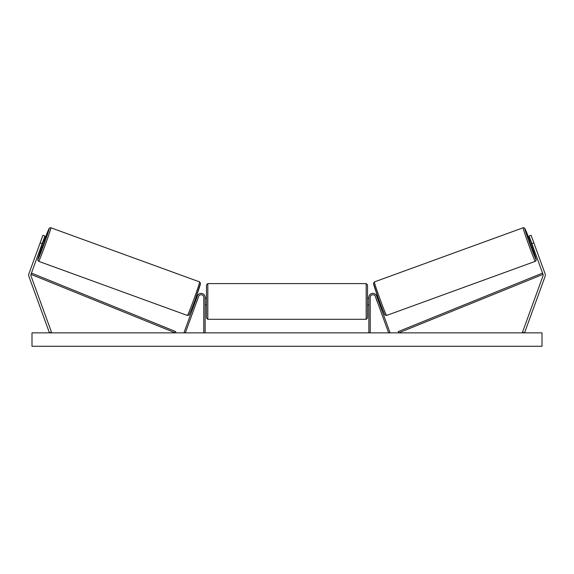 <?xml version="1.0" encoding="UTF-8"?>
<svg xmlns="http://www.w3.org/2000/svg" width="574" height="574" viewBox="0 0 574 574"><rect width="100%" height="100%" fill="white"/><g stroke="black" fill="none" stroke-linecap="round" stroke-linejoin="round"><path stroke-width="0.86" d="M28.7 275.089A4.298 4.298 0 0 0 28.958 276.56L49.45 332.855L51.466 332.124L30.974 275.821A2.145 2.145 0 0 1 30.974 274.358L175.249 332.855L175.752 331.614L31.484 273.109L30.974 274.358L42.167 243.606L40.151 242.867L28.958 273.619A4.298 4.298 0 0 0 28.7 275.089M40.151 242.867L42.907 235.304L44.923 236.036L42.167 243.606M545.042 273.619A4.298 4.298 0 0 1 545.042 276.56L524.55 332.855L522.534 332.124L543.026 275.821A2.145 2.145 0 0 0 543.026 274.358L398.751 332.855L398.248 331.614L542.516 273.109L543.026 274.358L531.833 243.606L533.849 242.867L545.042 273.619M533.849 242.867L531.094 235.304L529.077 236.036L531.833 243.606M368.867 332.855L368.867 297.425A4.025 4.025 0 0 1 376.68 296.048L389.904 332.396L388.648 332.855L375.418 296.507A2.683 2.683 0 0 0 370.208 297.425L370.208 332.855M205.133 332.855L205.133 297.425A4.025 4.025 0 0 0 197.32 296.048L184.096 332.396L185.352 332.855L198.582 296.507A2.683 2.683 0 0 1 203.792 297.425L203.792 332.855M207.817 319.302L206.475 317.96L206.475 284.948L207.817 283.606L207.817 319.302L366.183 319.302L366.183 283.606L367.525 284.948L367.525 304.808L368.867 304.808M366.183 319.302L367.525 317.96L367.525 284.948M205.133 303.782L205.133 299.126M368.867 303.782L368.867 299.126M367.525 317.96L367.525 304.808M38.666 261.321L37.776 260.194L38.042 258.551L41.873 247.064A16.51 0.531 -70 0 0 37.862 259.606A16.51 0.531 -70 0 0 44.004 244.273A16.51 0.531 -70 0 0 49.156 228.581A16.51 0.531 -70 0 0 44.169 240.764L49.084 228.567L49.981 227.763L50.878 227.778A17.851 0.574 110 0 1 45.31 244.746A17.851 0.574 110 0 1 38.666 261.321L187.404 315.463A17.851 0.574 -70 0 0 194.048 298.882A17.851 0.574 -70 0 0 199.616 281.913L200.513 283.413L195.268 299.327C192.082 308.288 188.724 316.123 188.997 314.968L187.404 315.463M50.878 227.778L199.616 281.913M41.019 246.755L42.361 247.243L43.61 244.129L44.657 240.937L43.315 240.449M43.373 241.561L41.78 245.937L43.373 241.561L42.964 241.417M41.371 245.794L41.78 245.937M194.112 302.476L194.88 302.756M196.495 302.254L196.143 303.216M195.232 301.795L196.825 297.418M198.087 297.877L198.439 296.909M196.408 296.17L197.176 296.449M196.566 302.276L198.159 297.899M542 332.855L32.001 332.855L32.001 346.28L542 346.28L542 332.855M535.334 261.321L536.224 260.194L535.958 258.551L532.127 247.064A16.51 0.531 -110 0 1 536.138 259.606A16.51 0.531 -110 0 1 529.996 244.273A16.51 0.531 -110 0 1 524.844 228.581A16.51 0.531 -110 0 1 529.831 240.764L524.916 228.567L524.019 227.763L523.122 227.778A17.851 0.574 70 0 0 528.69 244.746A17.851 0.574 70 0 0 535.334 261.321L386.596 315.463A17.851 0.574 -110 0 1 379.952 298.882A17.851 0.574 -110 0 1 374.384 281.913L373.487 283.413L378.732 299.327C381.918 308.288 385.276 316.123 385.003 314.968L386.596 315.463M523.122 227.778L374.384 281.913M532.981 246.755L531.639 247.243L530.39 244.129L529.343 240.937L530.685 240.449M379.888 302.476L379.12 302.756M377.592 296.17L376.824 296.449M375.561 296.909L375.913 297.877M378.768 301.795L377.175 297.418M377.857 303.216L377.505 302.254M377.434 302.276L375.841 297.899M532.629 245.794L532.22 245.937L530.627 241.561L532.22 245.937M530.627 241.561L531.036 241.417M200.412 283.635A16.51 0.531 110 0 1 195.268 299.327A16.51 0.531 110 0 1 189.126 314.66M373.588 283.635A16.51 0.531 70 0 0 378.732 299.327A16.51 0.531 70 0 0 384.874 314.66M207.817 283.606L366.183 283.606M205.133 298.1L206.475 298.1M367.525 298.1L368.867 298.1M205.133 304.808L206.475 304.808"/></g></svg>
